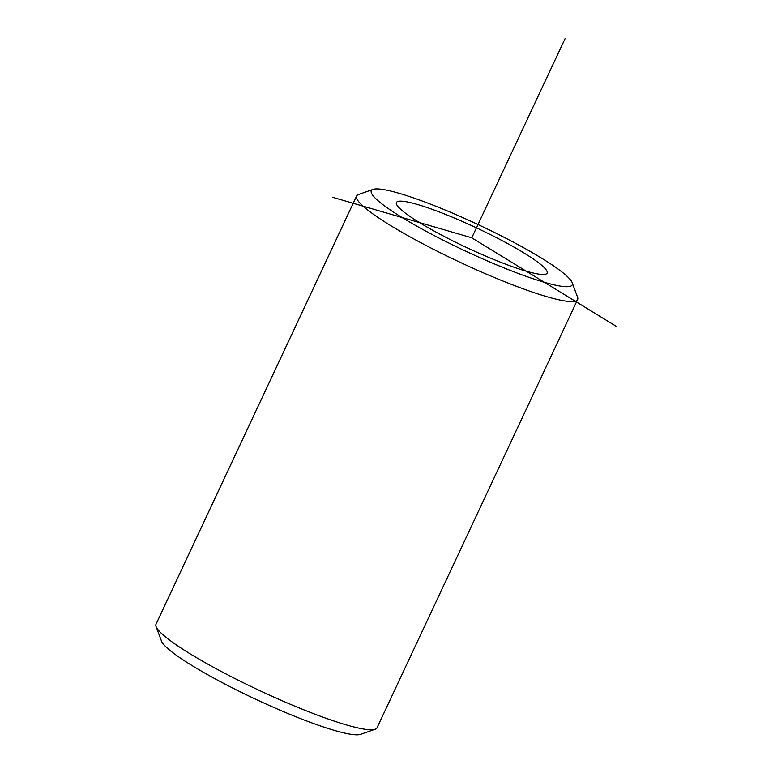 <?xml version="1.0" encoding="UTF-8"?>
<svg xmlns="http://www.w3.org/2000/svg" width="773" height="773" viewBox="0 0 773 773"><rect width="100%" height="100%" fill="white"/><g stroke="black" fill="none" stroke-linecap="round" stroke-linejoin="round"><path stroke-width="1.16" d="M543.786 267.178A83.204 11.006 -154.9 0 1 547.129 273.111A83.204 11.006 -154.9 0 1 480.961 254.056A83.204 11.006 -154.9 0 1 399.786 208.459A83.204 11.006 -154.9 0 1 396.433 202.516A83.204 11.006 -154.9 0 1 462.612 221.571A83.204 11.006 -154.9 0 1 543.786 267.178M567.778 276.966A110.945 14.677 -154.9 0 1 572.184 282.686A110.945 14.677 -154.9 0 1 490.671 262.356A110.945 14.677 -154.9 0 1 375.794 198.671A110.945 14.677 -154.9 0 1 373.05 189.404A110.945 14.677 -154.9 0 1 466.264 219.136A110.945 14.677 -154.9 0 1 567.778 276.966M572.184 282.686L577.557 297.132A122.037 16.136 -154.9 0 1 577.634 299.538A122.037 16.136 -154.9 0 1 480.574 271.603A122.037 16.136 -154.9 0 1 361.522 204.71A122.037 16.136 -154.9 0 1 356.604 196.004A122.037 16.136 -154.9 0 1 358.508 194.516L373.05 189.404M577.634 299.538L377.05 727.751A122.037 16.136 -154.9 0 1 375.147 729.229L360.605 734.35A110.945 14.677 -154.9 0 1 267.4 704.618A110.945 14.677 -154.9 0 1 165.876 646.788A110.945 14.677 -154.9 0 1 161.47 641.068L156.098 626.623A122.037 16.136 -154.9 0 1 156.02 624.207L356.604 196.004M375.147 729.229A122.037 16.136 -154.9 0 1 272.618 696.531A122.037 16.136 -154.9 0 1 160.939 632.913A122.037 16.136 -154.9 0 1 156.098 626.623M616.98 326.786L471.781 237.813L332.332 197.202M471.781 237.813L565.082 38.65"/></g></svg>
